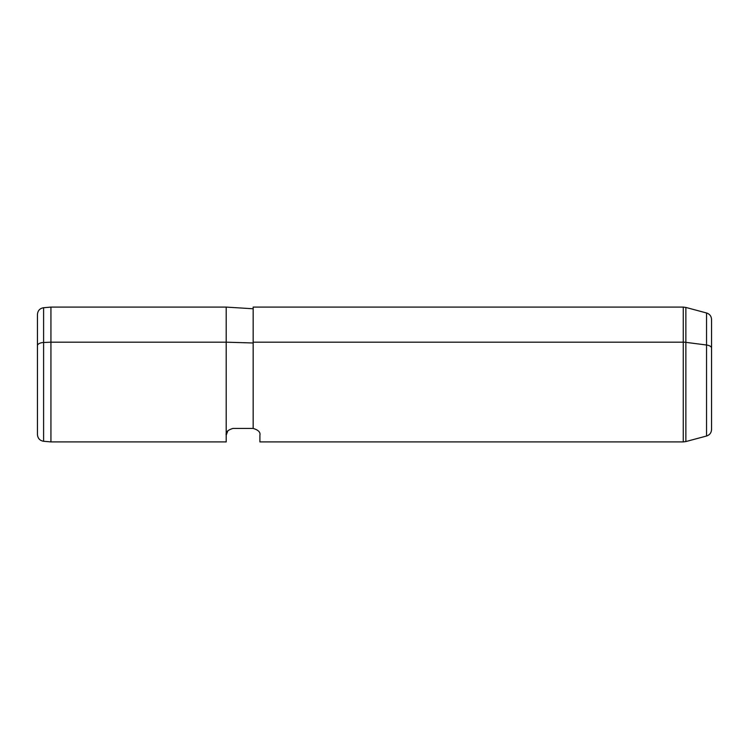 <?xml version="1.0" encoding="UTF-8"?>
<svg xmlns="http://www.w3.org/2000/svg" width="749" height="749" viewBox="0 0 749 749"><rect width="100%" height="100%" fill="white"/><g stroke="black" fill="none" stroke-linecap="round" stroke-linejoin="round"><path stroke-width="1.12" d="M227.883 430.712L226.198 435.169C225.543 432.248 227.79 430.001 232.939 428.428C227.79 430.001 225.543 432.248 226.198 435.169L226.198 342.181L253.162 342.986L226.198 342.181L226.198 307.09L226.198 342.181L50.932 342.181L226.198 342.181L226.198 441.91L50.932 441.91L50.932 307.09L50.932 441.91L43.601 441.273L43.601 342.49L50.932 342.181L43.601 342.49L43.601 307.727L43.601 342.49A6.741 3.23 180 0 0 37.45 345.71L37.45 403.29M253.162 342.181L253.162 428.428L232.939 428.428L253.162 428.428C258.302 429.973 260.549 432.22 259.903 435.169C260.549 432.22 258.302 429.973 253.162 428.428L232.939 428.428L253.162 428.428C258.302 429.973 260.549 432.22 259.903 435.169L259.903 441.91L683.257 441.91L683.257 342.181L253.162 342.181L253.162 307.09L683.257 307.09L683.257 441.91L685.869 441.564L685.869 342.349A10.112 4.85 180 0 0 683.257 342.181L683.257 307.09L685.869 307.436L685.869 441.564L706.55 436.021L706.55 345.008L706.55 436.021C709.687 434.982 711.353 432.81 711.55 429.514L711.55 348.126A6.741 3.23 180 0 0 706.55 345.008L685.869 342.349L706.55 345.008L706.55 312.979L706.55 345.008A6.741 3.23 0 0 1 711.55 348.126L711.55 319.486C711.353 316.19 709.687 314.018 706.55 312.979L685.869 307.436L685.869 342.349A10.112 4.85 0 0 0 683.257 342.181L253.162 342.181L253.162 428.428M226.198 435.169C226.198 444.091 226.198 444.091 226.198 435.169C225.543 432.248 227.79 430.001 232.939 428.428M37.45 345.71A6.741 3.23 0 0 1 43.601 342.49L43.601 441.273C39.819 440.618 37.768 438.38 37.45 434.551L37.45 314.449C37.768 310.62 39.819 308.382 43.601 307.727L50.932 307.09L226.198 307.09L253.162 308.775"/></g></svg>
